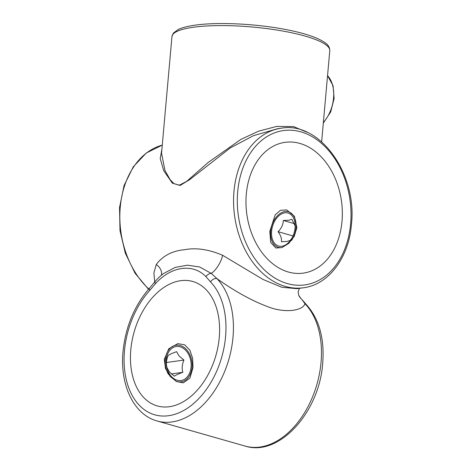 <?xml version="1.0" encoding="UTF-8"?>
<svg xmlns="http://www.w3.org/2000/svg" width="471" height="471" viewBox="0 0 471 471"><rect width="100%" height="100%" fill="white"/><g stroke="black" fill="none" stroke-linecap="round" stroke-linejoin="round"><path stroke-width="0.71" d="M210.561 281.952A5.281 3.721 -44.1 0 1 216.931 278.632A79.228 52.081 105.9 0 1 233.004 337.254A79.228 52.081 105.9 0 1 157.126 420.986C133.499 414.61 119.728 384.43 123.043 351.372C125.633 326.527 134.506 305.396 149.654 287.975L149.654 287.975A5.281 2.384 42.1 0 0 149.749 290.424A73.947 48.607 -74.1 0 0 124.474 350.748A73.947 48.607 -74.1 0 0 168.594 415.71A73.947 48.607 -74.1 0 0 225.568 336.665A73.947 48.607 -74.1 0 0 210.561 281.952L205.945 276.642C192.863 263.142 171.256 266.18 155.442 283.677L149.749 290.424M300.628 298.078L298.785 295.429A13.206 12.534 -25.5 0 1 298.785 295.429A13.206 12.534 -25.5 0 0 301.487 299.091A5.281 3.621 -39.3 0 1 301.893 299.479L304.967 303.73A79.228 52.081 -74.1 0 1 321.039 362.352A79.228 52.081 -74.1 0 1 245.161 446.084C279.362 457.129 319.479 411.736 322.694 363.324C324.631 338.396 319.138 318.779 306.221 304.466L306.221 304.466A5.281 3.721 135.9 0 0 304.967 303.73C303.047 310.095 288.04 313.115 271.738 308.116C254.835 302.347 236.566 292.52 216.931 278.632L211.267 273.368A13.206 4.422 120.4 0 0 222.565 255.258L262.983 279.433L281.687 287.233L296.895 288.676L303.465 287.763A80.547 58.286 -97.9 0 1 233.981 191.344A80.547 58.286 -97.9 0 1 281.24 128.212L277.59 128.718L253.522 135.648L230.272 147.935L189.66 179.675L180.057 185.468L172.339 183.148L163.749 170.743L160.217 158.615L161.924 148.983M164.285 359.414L168.806 348.705L177.826 343.624L184.714 344.843L189.878 350.177L192.639 358.331L192.992 367.598L189.931 378.107L183.296 382.858L176.678 381.587L170.137 376.459L165.498 368.552L164.285 359.414M130.791 349.865A64.704 42.531 105.9 0 1 192.763 281.481A64.704 42.531 105.9 0 1 219.25 337.542A64.704 42.531 105.9 0 1 157.285 405.925A64.704 42.531 105.9 0 1 130.791 349.865M269.795 231.432L275.176 214.87L280.433 210.319L286.739 209.919L294.399 216.213L296.877 227.664L294.234 236.383L288.711 243.425L281.964 247.563L275.876 248.017L270.695 242.43L269.795 231.432M161.547 153.216L164.95 170.473L170.137 179.669L173.94 183.608L179.357 185.162L186.616 181.417L208.194 162.448L240.728 139.493L258.579 131.179L276.671 126.428L293.457 126.552L306.821 132.145M342.005 221.376A66.022 47.777 82.1 0 0 285.049 142.342A66.022 47.777 82.1 0 0 246.315 194.093A66.022 47.777 82.1 0 0 303.271 273.127A66.022 47.777 82.1 0 0 342.005 221.376M154.729 281.982L153.887 273.068L156.266 264.49C162.878 255.735 172.327 250.808 184.62 249.707C196.036 247.505 208.682 249.353 222.565 255.258M277.978 128.665L277.59 128.718M299.438 288.323L298.137 291.861L298.785 295.435A13.206 12.534 -25.5 0 1 298.761 295.388M156.266 264.49A13.206 9.962 -160.8 0 1 161.412 275.247M149.654 287.975L155.171 281.434C158.085 278.061 160.905 275.417 163.625 273.504L175.265 267.393L187.452 265.197L199.58 266.957L211.267 273.368A5.281 3.621 -39.3 0 0 205.945 276.642M301.893 299.479L306.221 304.466M155.171 281.434A5.281 2.172 39.1 0 0 155.442 283.677M182.854 372.32C181.712 368.481 182.077 364.401 183.943 360.068L179.121 356.041L176.596 351.696C172.304 353.185 169.489 354.475 168.153 355.57C166.292 359.826 165.927 363.906 167.064 367.816L169.584 372.167L174.411 376.194C175.695 375.122 178.509 373.833 182.854 372.32L171.373 373.921M171.126 376.211A17.168 12.423 -97.9 0 1 168.612 352.078A17.168 12.423 -97.9 0 1 186.151 350.807A17.168 12.423 -97.9 0 1 188.665 374.934A17.168 12.423 -97.9 0 1 171.126 376.211M168.518 374.392A18.487 13.376 -97.9 0 1 167.841 351.201A18.487 13.376 -97.9 0 1 186.728 349.829A18.487 13.376 -97.9 0 1 189.436 375.817A18.487 13.376 -97.9 0 1 175.43 380.921M183.943 360.068L166.41 362.511M295.164 225.98L291.902 219.286L288.829 220.234L283.306 220.487C283.165 224.643 281.417 228.376 278.061 231.691C280.763 235.453 281.876 238.791 281.411 241.7L286.933 241.452L290.012 240.504L291.372 239.021M281.841 246.262A17.168 11.286 105.9 0 1 271.602 231.184A17.168 11.286 105.9 0 1 284.825 212.833A17.168 11.286 105.9 0 1 295.105 224.178A17.168 11.286 105.9 0 1 290.501 240.316A17.168 11.286 105.9 0 1 281.841 246.262M282.259 247.458A18.487 12.152 105.9 0 1 270.701 231.308A18.487 12.152 105.9 0 1 284.943 211.544A18.487 12.152 105.9 0 1 295.971 227.787A18.487 12.152 105.9 0 1 291.555 240.428M283.306 220.487L294.428 223.654M278.061 231.691L292.997 235.953M323.365 122.501A30.315 19.929 -74.1 0 0 333.568 97.944A30.315 19.929 -74.1 0 0 327.545 75.654L333.079 85.728L334.127 98.516L330.66 111.992L323.312 123.131M237.702 191.638A77.903 56.373 82.1 0 0 287.387 283.595A77.903 56.373 82.1 0 0 350.618 223.831A77.903 56.373 82.1 0 0 300.928 131.868A77.903 56.373 82.1 0 0 237.702 191.638M148.5 289.276L135.083 273.268L125.321 253.157L119.993 230.607L119.54 207.499L124.05 185.592L133.211 166.887L146.298 152.981L162.265 145.115A80.547 58.286 82.1 0 0 120.252 207.187A80.547 58.286 82.1 0 0 148.765 288.97M171.956 36.567L173.387 33.088L178.126 29.538C182.118 27.624 187.746 26.17 195 25.169C216.507 22.049 252.521 23.544 281.352 28.707C302.417 32.452 316.977 37.121 325.031 42.702C328.181 44.816 329.765 47.465 329.782 50.65A79.228 16.656 -174.9 0 0 280.692 30.674A79.228 16.656 -174.9 0 0 193.451 27.241A79.228 16.656 -174.9 0 0 171.956 36.567L161.529 153.369M303.465 287.763C328.717 284.708 348.87 257.537 351.443 224.314C357.377 173.946 319.603 121.088 281.24 128.212M321.646 141.795L329.782 50.65M245.161 446.084L157.126 420.986"/></g></svg>
